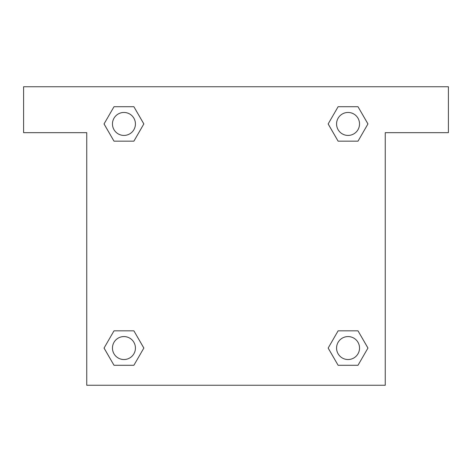 <?xml version="1.0" encoding="UTF-8"?>
<svg xmlns="http://www.w3.org/2000/svg" width="472" height="472" viewBox="0 0 472 472"><rect width="100%" height="100%" fill="white"/><g stroke="black" fill="none" stroke-linecap="round" stroke-linejoin="round"><path stroke-width="0.71" d="M343.716 141.163L358 141.163L338.111 141.163L328.146 123.959L338.111 106.725L358 106.725L367.942 123.947L358 141.163L338.111 141.163L343.716 141.163L338.111 141.163L330.465 127.959A143.512 143.512 0 0 1 330.512 128M338.111 365.275L358 365.275L338.111 365.275L328.17 348.053L338.111 330.837L358 330.837L367.965 348.041L358 365.275L338.111 365.275L328.146 348.07M128.284 141.163L114 141.163L133.889 141.163L114 141.163L104.035 123.959L114 106.725L133.889 106.725L143.83 123.947L133.889 141.163L128.284 141.163L133.889 141.163L141.535 127.959M128.284 330.837L114 330.837L133.889 330.837L143.854 348.041L133.889 365.275L114 365.275L104.058 348.053L114 330.837L133.889 330.837L128.284 330.837L133.889 330.837L141.535 344.041A143.512 143.512 0 0 1 141.488 343.999M448.4 86.748L23.6 86.748L23.6 132.667L86.748 132.667L86.748 385.252L385.252 385.252L385.252 132.667L448.4 132.667L448.4 86.748M133.889 106.725L114 106.725L133.889 106.725L143.854 123.93M114 365.275L133.889 365.275L114 365.275L104.035 348.07M358 106.725L338.111 106.725L358 106.725L367.965 123.93M358 330.837L338.111 330.837L358 330.837L367.942 348.053M359.534 348.053A11.481 11.481 0 0 0 342.312 338.111A11.481 11.481 0 0 0 342.312 358A11.481 11.481 0 0 0 359.534 348.053M133.889 330.837L143.83 348.053M135.429 348.053A11.481 11.481 0 0 0 118.206 338.111A11.481 11.481 0 0 0 118.206 358A11.481 11.481 0 0 0 135.429 348.053M338.111 141.163L328.17 123.947M359.534 123.947A11.481 11.481 0 0 0 342.312 114A11.481 11.481 0 0 0 342.312 133.889A11.481 11.481 0 0 0 359.534 123.947M114 141.163L104.058 123.947M135.429 123.947A11.481 11.481 0 0 0 118.206 114A11.481 11.481 0 0 0 118.206 133.889A11.481 11.481 0 0 0 135.429 123.947M338.111 330.837L343.716 330.837"/></g></svg>

